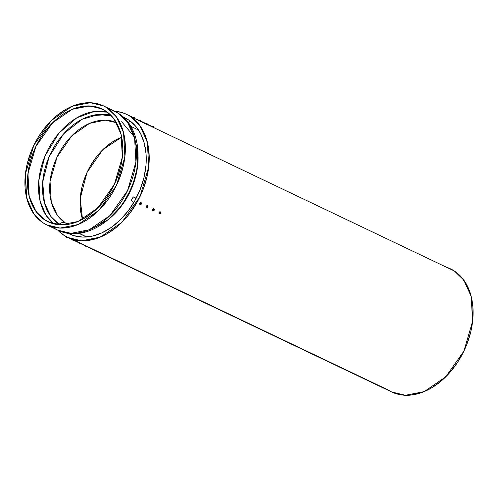 <?xml version="1.0" encoding="UTF-8"?>
<svg xmlns="http://www.w3.org/2000/svg" width="498" height="498" viewBox="0 0 498 498"><rect width="100%" height="100%" fill="white"/><g stroke="black" fill="none" stroke-linecap="round" stroke-linejoin="round"><path stroke-width="0.75" d="M121.661 121.724L133.732 136.228L137.504 149.431L137.541 166.793L132.375 186.545L121.979 205.294L108.253 219.587L93.991 227.804M68.394 224.318L65.176 222.787L68.394 224.318L65.176 222.787L57.401 215.323L51.257 201.846L50.049 181.459L57.04 157.088L71.837 135.786L89.528 123.411L105.072 120.149L116.482 122.707L105.072 120.149L89.528 123.411L71.837 135.786L57.04 157.088L50.049 181.459L51.257 201.846L57.401 215.323L65.176 222.787A7.109 5.073 123.1 0 0 59.088 224.299A3.909 2.789 -56.9 0 1 58.565 224.71A3.909 2.789 -56.9 0 0 59.088 224.299A60.339 42.05 -64.5 0 0 59.909 224.816M121.711 137.174L102.787 149.711L86.982 172.538L80.203 198.528L82.519 219.35L80.825 212.484L80.234 207.685L80.278 197.575L81.965 187.105L83.409 181.857L87.418 171.605L89.945 166.687L95.927 157.53L102.955 149.549L110.749 143.057L114.839 140.448L121.711 137.174A56.33 39.255 -64.5 0 0 82.519 219.35M54.002 223.919L46.171 215.516L40.133 201.298L38.807 180.612L45.063 155.88L59.001 133.034L76.86 117.789L93.848 111.589L107.319 112.137A62.543 43.581 115.5 0 0 46.843 151.896A62.543 43.581 115.5 0 0 54.002 223.919A62.543 43.581 115.5 0 1 46.843 151.896A62.543 43.581 115.5 0 1 107.319 112.137M116.482 122.707A56.33 39.255 115.5 0 0 58.191 154.747A56.33 39.255 115.5 0 0 65.176 222.787A7.109 5.073 123.1 0 0 59.088 224.299L50.977 216.605L44.434 202.86L42.691 182.081L49.078 156.802L63.707 133.769L82.089 119.302L98.934 114.428L111.733 116.159L98.934 114.428L82.089 119.302L63.707 133.769L49.078 156.802L42.691 182.081L44.434 202.86L50.977 216.605L59.088 224.299A3.909 2.789 -56.9 0 1 58.565 224.71M51.966 223.334L44.696 219.867L36.024 211.532L29.189 196.436L27.938 173.609L35.912 146.4L52.558 122.807L72.291 109.292L89.503 105.931L102.065 108.944L109.031 113.525L112.156 116.632L117.304 124.214L120.833 133.377L122.601 143.773L122.807 149.313L121.842 160.792L120.678 166.631L117.055 178.209L111.82 189.296L105.178 199.461L101.405 204.074L93.138 212.148L84.181 218.429L79.549 220.813L70.206 223.963L65.58 224.704L56.654 224.461L52.433 223.484L44.696 219.867L38.122 214.159L32.974 206.577L29.444 197.407L28.336 192.34L27.471 181.477L28.436 169.999L29.6 164.159L33.223 152.581L35.651 146.947L41.62 136.271L48.872 126.71L57.139 118.636L61.553 115.262L66.097 112.361L75.403 108.122L84.697 106.086L93.624 106.329L97.845 107.307L105.582 110.923L114.254 119.259L121.089 134.354L122.334 157.181L114.366 184.391L97.72 207.983L77.987 221.492L60.775 224.859L48.213 221.84L44.696 219.867A62.543 43.581 115.5 0 1 38.458 141.494A62.543 43.581 115.5 0 1 105.582 110.923A62.543 43.581 115.5 0 1 111.82 189.296A62.543 43.581 115.5 0 1 44.696 219.867L51.966 223.334L44.696 219.867M118.705 113.494A7.109 5.073 123.1 0 0 118.263 113.251A65.91 45.934 -64.5 0 1 124.842 195.851A65.91 45.934 -64.5 0 1 54.095 228.072A65.91 45.934 -64.5 0 0 57.805 230.151L71.04 233.332L89.179 229.783L109.977 215.547L127.525 190.678L135.923 162.006L134.603 137.946L127.407 122.035L118.263 113.251L107.226 107.985L116.364 116.769L123.56 132.68L124.88 156.739L116.482 185.412L98.94 210.281L78.136 224.517L60.003 228.065L46.762 224.884L43.052 222.805L33.914 214.016L26.718 198.104L25.398 174.051L33.796 145.379L51.338 120.51L72.135 106.273L90.275 102.725L103.516 105.9L107.226 107.985L103.279 105.794L99.065 104.175L94.62 103.142L89.989 102.713L85.214 102.887L75.416 105.034L65.612 109.504L56.168 116.115L47.459 124.624L39.809 134.703L36.479 140.206L30.963 151.89L27.141 164.091L25.921 170.241L25.168 176.348L25.112 188.182L25.809 193.797L28.616 204.155L33.21 213.02L39.417 220.06L43.052 222.805L46.999 224.996L51.213 226.615L55.658 227.642L60.289 228.072L69.938 227.125L79.786 223.801L84.666 221.286L89.459 218.23L98.579 210.635L106.796 201.298L110.469 196.088L113.799 190.585L119.315 178.9L123.137 166.693L125.11 154.442L125.378 148.441L124.469 136.994L123.292 131.653L121.661 126.635L117.067 117.771L110.861 110.73L107.226 107.985A65.91 45.934 115.5 0 1 113.799 190.585A65.91 45.934 115.5 0 1 43.052 222.805L43.052 222.805A65.91 45.934 115.5 0 1 36.479 140.206A65.91 45.934 115.5 0 1 107.226 107.985L118.263 113.251L107.226 107.985M57.805 230.151A65.91 45.934 -64.5 0 0 126.28 193.168A65.91 45.934 -64.5 0 0 118.263 113.251A7.109 5.073 123.1 0 1 118.686 113.488C140.044 126.903 143.854 162.448 129.598 191.338C115.349 222.631 82.008 242.271 57.805 230.151L46.762 224.884M138.089 156.87L136.396 173.447L130.395 191.114L120.454 207.299L108.134 219.68A59.704 41.602 115.5 0 0 138.089 156.87M110.033 114.428L91.346 115.698M118.686 113.488L118.263 113.251A65.91 45.934 115.5 0 0 114.559 111.166L103.516 105.9M71.98 235.025L68.425 233.325M86.764 236.98L79.17 233.35M135.966 198.634A64.323 44.826 115.5 0 1 133.887 202.35L131.179 200.582A59.704 41.602 115.5 0 0 133.252 196.872L135.966 198.634A64.323 44.826 115.5 0 1 133.887 202.35L131.179 200.582A59.704 41.602 115.5 0 0 133.252 196.872L135.966 198.634A64.323 44.826 115.5 0 1 133.887 202.35L131.179 200.582A59.704 41.602 115.5 0 0 133.252 196.872L135.966 198.634M136.166 198.26L133.252 196.872M126.554 120.385L127.264 119.122A64.323 44.826 115.5 0 1 129.766 120.746L128.565 122.9M130.862 126.368L138.512 130.022M127.264 119.122A64.323 44.826 115.5 0 1 129.766 120.746A64.323 44.826 115.5 0 0 127.264 119.122M73.648 239.986L74.171 240.241M80.085 243.061L80.608 243.31M86.341 246.024L87.05 246.386M123.516 117.248L128.534 119.906L123.516 117.248A64.323 44.826 115.5 0 1 128.534 119.906L135.288 125.776L140.585 133.576L144.215 143.001L146.038 153.695L145.982 165.236L144.059 177.195L140.33 189.103L134.946 200.507L128.111 210.965L120.093 220.072L111.191 227.486L101.76 232.921L92.149 236.164L82.73 237.092L73.872 235.672L68.17 233.294A64.323 44.826 -64.5 0 0 69.533 233.979A64.323 44.826 -64.5 0 0 136.352 197.887A64.323 44.826 -64.5 0 0 128.534 119.906A64.323 44.826 -64.5 0 1 135.848 198.858A64.323 44.826 -64.5 0 1 68.17 233.294M147.14 123.685L147.01 123.591A1.6 1.114 115.5 0 1 147.227 123.834L146.561 123.473A1.513 1.052 -64.5 0 0 146.512 123.436A1.606 1.145 -56.9 0 0 146.02 123.541L147.396 124.201A1.606 1.145 -56.9 0 0 147.246 123.821L147.252 123.803A1.606 1.145 -56.9 0 1 147.396 124.201L147.159 124.587L141.052 121.568L145.846 123.853L146.02 123.541A1.606 1.145 -56.9 0 1 146.512 123.436A1.513 1.052 -64.5 0 0 146.462 123.404L146.717 123.429M140.635 120.56L140.785 120.765A1.513 1.077 123.1 0 0 140.673 120.709L140.125 120.404A1.513 1.052 -64.5 0 0 140.075 120.367A1.606 1.145 -56.9 0 0 139.583 120.472L140.953 121.126A1.606 1.145 -56.9 0 0 140.803 120.753A1.606 1.145 -56.9 0 1 140.953 121.126L140.716 121.512L134.616 118.493L139.409 120.784L139.583 120.472A1.606 1.145 -56.9 0 1 140.075 120.367A1.513 1.052 -64.5 0 0 140.019 120.335L140.28 120.36M132.835 117.323L126.592 114.347L134.273 118.443L132.729 117.534L132.904 117.211L134.516 118.057A1.606 1.145 -56.9 0 0 134.36 117.677A1.606 1.145 -56.9 0 1 134.516 118.057L134.273 118.443L130.432 116.501L139.894 125.596L147.346 142.067L148.709 166.967L140.013 196.648L121.854 222.388L100.328 237.123L81.554 240.795L67.846 237.509L64.012 235.355L57.762 230.132L64.012 235.355A68.226 47.547 115.5 0 1 57.762 230.132M67.846 237.509L391.727 391.988L405.428 395.275L424.203 391.602L445.735 376.868L463.893 351.127L472.583 321.447L471.22 296.547L463.769 280.075L454.307 270.98L153.645 127.569M153.932 127.712L454.307 270.98A68.226 47.547 -64.5 0 1 461.117 356.475A68.226 47.547 -64.5 0 1 387.886 389.828L87.069 246.348L391.97 392.1L396.333 393.775L400.934 394.839L405.727 395.288L410.669 395.107L420.81 392.885L430.963 388.259L440.73 381.412L449.75 372.604L457.668 362.177L464.18 350.524L466.825 344.379L470.778 331.749L472.82 319.069L472.876 306.818L470.946 295.482L467.093 285.479L461.478 277.205L458.073 273.819L454.307 270.98L450.229 268.708M80.626 243.279L86.185 245.931L80.626 243.279M74.19 240.204L79.742 242.856L74.19 240.204M130.432 116.501A68.226 47.547 115.5 0 0 114.515 111.147L121.991 112.554L126.349 114.235L130.432 116.501L134.199 119.346L137.604 122.732L140.617 126.629L145.372 135.811L148.28 146.53L149.226 158.383L148.946 164.589L146.904 177.276L142.951 189.906L137.236 202.001L129.99 213.088L125.876 218.124L116.856 226.932L107.082 233.78L96.936 238.405L86.795 240.627L81.853 240.808L77.053 240.36L72.453 239.295L68.089 237.621L64.012 235.355A68.226 47.547 115.5 0 0 137.236 202.001A68.226 47.547 115.5 0 0 130.432 116.501L132.966 117.709M153.596 127.656L152.052 126.747L152.226 126.424L153.832 127.27A1.606 1.145 -56.9 0 0 153.683 126.897A1.606 1.145 -56.9 0 1 153.832 127.27L153.596 127.656L153.77 127.351L152.463 126.617A1.606 1.145 -56.9 0 1 152.954 126.511A1.513 1.052 -64.5 0 0 152.898 126.48L153.16 126.504M153.583 126.753L153.452 126.66A1.6 1.145 -56.9 0 0 153.347 126.592L153.004 126.548A1.513 1.052 -64.5 0 0 152.954 126.511A1.513 1.052 -64.5 0 0 152.898 126.48L153.216 126.567A1.6 1.114 115.5 0 1 153.347 126.592L153.004 126.548A1.513 1.052 -64.5 0 0 152.954 126.511A1.513 1.052 -64.5 0 0 152.898 126.48A1.6 1.145 -56.9 0 1 153.235 126.536L153.085 126.473M152.463 126.617A1.606 1.145 -56.9 0 1 152.954 126.511A1.606 1.145 -56.9 0 0 152.463 126.617L153.77 127.351M153.515 126.71L153.552 126.853A1.6 1.114 -64.5 0 0 153.334 126.604A1.6 1.145 123.1 0 0 153.004 126.548A1.513 1.052 -64.5 0 0 152.954 126.511M153.894 127.749L153.54 126.722M147.433 124.699L145.615 123.678L147.433 124.699L147.632 124.388L147.327 124.581M146.02 123.541L147.327 124.276L146.02 123.541A1.606 1.145 -56.9 0 1 146.512 123.436A1.513 1.052 -64.5 0 1 146.561 123.473A1.6 1.145 123.1 0 1 146.898 123.535A1.6 1.145 -56.9 0 1 147.01 123.591L146.561 123.473A1.513 1.052 -64.5 0 0 146.512 123.436A1.513 1.052 -64.5 0 0 146.462 123.404A1.6 1.145 -56.9 0 1 146.792 123.467A1.6 1.114 115.5 0 1 146.904 123.523L146.898 123.535A1.6 1.114 -64.5 0 1 147.115 123.778A1.513 1.077 123.1 0 1 147.227 123.834A1.513 1.077 123.1 0 0 147.115 123.778L147.072 123.641M141.009 121.605L141.195 121.319L140.716 121.512L139.172 120.603L141.015 121.612M140.704 120.609L140.125 120.404A1.513 1.052 -64.5 0 0 140.075 120.367A1.513 1.052 -64.5 0 0 140.019 120.335L140.206 120.335M140.075 120.367A1.513 1.052 -64.5 0 0 140.019 120.335A1.6 1.145 -56.9 0 1 140.349 120.392A1.6 1.114 115.5 0 1 140.467 120.448L140.455 120.466A1.6 1.145 123.1 0 0 140.125 120.404A1.513 1.052 -64.5 0 0 140.075 120.367A1.606 1.145 -56.9 0 0 139.583 120.472L140.766 121.425M140.816 120.734A1.6 1.145 123.1 0 0 140.567 120.516L140.567 120.516A1.6 1.114 115.5 0 1 140.785 120.765A1.513 1.077 123.1 0 0 140.673 120.709A1.6 1.114 -64.5 0 0 140.455 120.46A1.6 1.145 -56.9 0 1 140.567 120.516L140.554 120.547M139.278 120.398L134.448 118.437M134.572 118.536L134.348 117.69A1.513 1.077 123.1 0 0 134.23 117.634L133.682 117.329A1.513 1.052 -64.5 0 0 133.632 117.291A1.513 1.052 -64.5 0 0 133.576 117.26L133.912 117.323A1.6 1.114 115.5 0 1 134.024 117.379L133.682 117.329A1.513 1.052 -64.5 0 0 133.632 117.291A1.606 1.145 -56.9 0 0 133.14 117.397A1.606 1.145 -56.9 0 1 133.632 117.291A1.513 1.052 -64.5 0 0 133.576 117.26L133.838 117.285M134.261 117.54L134.018 117.391A1.6 1.145 123.1 0 0 133.682 117.329A1.513 1.052 -64.5 0 0 133.632 117.291A1.513 1.052 -64.5 0 0 133.576 117.26A1.6 1.145 -56.9 0 1 133.912 117.323L133.763 117.26M133.632 117.291A1.606 1.145 -56.9 0 0 133.14 117.397L134.448 118.132L134.273 118.443M134.373 117.659A1.6 1.145 123.1 0 0 134.13 117.447A1.6 1.145 -56.9 0 0 134.024 117.379L134.018 117.391A1.6 1.114 -64.5 0 1 134.23 117.634A1.513 1.077 123.1 0 1 134.348 117.69A1.6 1.114 115.5 0 0 134.13 117.447L134.111 117.478M80.626 243.671L79.25 243.018L80.857 243.864L79.948 243.79M80.558 243.746L79.25 243.018A1.606 1.145 123.1 0 0 79.443 243.447A1.513 1.052 -64.5 0 0 79.493 243.478L79.929 243.783M79.568 243.584L79.443 243.472A1.606 1.145 123.1 0 1 79.25 243.018L79.25 243.018A1.606 1.145 123.1 0 0 79.443 243.447L79.394 243.41A1.513 1.052 -64.5 0 0 79.443 243.447A1.513 1.052 -64.5 0 0 79.493 243.478L80.041 243.783A1.513 1.077 123.1 0 0 80.159 243.839L80.004 243.808M79.506 243.528L79.394 243.41A1.513 1.052 -64.5 0 0 79.443 243.447A1.513 1.052 -64.5 0 0 79.493 243.478A1.6 1.145 123.1 0 0 79.742 243.696A1.6 1.114 -64.5 0 0 80.041 243.783A1.513 1.077 123.1 0 0 80.159 243.839A1.6 1.114 115.5 0 1 79.854 243.746M152.911 210.66L152.824 210.604A1.058 0.759 123.1 0 1 153.857 208.755L153.982 208.836A1.058 0.759 123.1 0 0 152.824 210.604L152.488 210.1L152.768 209.179L154.063 208.892A1.058 0.759 -56.9 0 1 153.029 210.735A1.058 0.759 123.1 0 1 152.861 209.49L153.384 209.77A1.513 1.052 -64.5 0 0 153.428 209.689L153.932 209.44L154.119 210.019A1.513 1.052 115.5 0 1 154.075 210.1L154.237 210.144A1.058 0.759 -56.9 0 1 153.029 210.735A1.058 0.759 123.1 0 1 152.861 209.49L153.384 209.77A1.513 1.052 -64.5 0 0 153.428 209.689L153.932 209.44L154.119 210.019A1.513 1.052 115.5 0 1 154.075 210.1L154.237 210.144A1.058 0.759 -56.9 0 1 153.029 210.735A1.058 0.759 123.1 0 1 152.861 209.49L153.384 209.77A1.513 1.052 -64.5 0 0 153.428 209.689L153.764 209.863A1.6 1.114 -64.5 0 0 153.932 209.44L154.044 209.496A1.6 1.114 115.5 0 1 153.882 209.913L154.119 210.019A1.513 1.052 115.5 0 1 154.075 210.1A1.513 1.052 115.5 0 1 154.031 210.175L153.471 210.399L153.34 209.845A1.513 1.052 -64.5 0 0 153.384 209.77A1.513 1.052 -64.5 0 1 153.34 209.845A1.513 1.052 -64.5 0 0 153.384 209.77M154.063 208.892A1.058 0.759 -56.9 0 1 154.237 210.144A1.058 0.759 -56.9 0 0 154.063 208.892A1.058 0.759 123.1 0 0 152.861 209.49A1.058 0.759 123.1 0 1 154.063 208.892A1.058 0.759 123.1 0 0 152.861 209.49M154.237 210.144L154.075 210.1A1.513 1.052 115.5 0 1 154.031 210.175L153.409 210.368L153.353 209.826M153.421 210.355L153.527 210.424A1.6 1.114 115.5 0 0 153.795 210.069L154.031 210.175M67.759 237.465L68.158 237.409M67.74 237.527L66.371 236.874L67.977 237.72L67.081 237.627M67.678 237.602L66.371 236.874A1.606 1.145 123.1 0 0 66.564 237.303A1.513 1.052 -64.5 0 0 66.614 237.334L67.043 237.639M66.688 237.44L66.508 237.266A1.513 1.052 -64.5 0 0 66.564 237.303A1.606 1.145 123.1 0 1 66.371 236.874L66.371 236.874A1.606 1.145 123.1 0 0 66.564 237.303A1.513 1.052 -64.5 0 0 66.614 237.334L66.508 237.266A1.513 1.052 -64.5 0 0 66.564 237.303A1.513 1.052 -64.5 0 0 66.614 237.334A1.6 1.145 123.1 0 0 66.857 237.552L67.162 237.639A1.513 1.077 123.1 0 0 67.28 237.695L67.118 237.664M66.302 236.369L66.371 236.874M66.62 237.384L66.857 237.552A1.6 1.114 -64.5 0 0 67.162 237.639A1.513 1.077 123.1 0 0 67.28 237.695A1.6 1.114 115.5 0 1 66.975 237.602M140.031 204.516L139.944 204.46A1.058 0.759 123.1 0 1 140.971 202.611L141.096 202.692A1.058 0.759 123.1 0 0 139.944 204.46L139.608 203.956L139.888 203.035L141.183 202.748A1.058 0.759 -56.9 0 1 140.15 204.597A1.058 0.759 123.1 0 1 139.982 203.346L140.504 203.626A1.513 1.052 -64.5 0 0 140.542 203.545L141.164 203.352L141.233 203.875A1.513 1.052 115.5 0 1 141.195 203.956L141.351 203.999A1.058 0.759 -56.9 0 1 140.15 204.597A1.058 0.759 123.1 0 1 139.982 203.346L140.504 203.626A1.513 1.052 -64.5 0 0 140.542 203.545L141.164 203.352L140.89 203.701L141.233 203.875A1.513 1.052 115.5 0 1 141.195 203.956L141.351 203.999A1.058 0.759 -56.9 0 1 140.15 204.597A1.058 0.759 123.1 0 1 139.982 203.346L140.504 203.626A1.513 1.052 -64.5 0 0 140.542 203.545L140.884 203.719A1.6 1.114 -64.5 0 0 141.046 203.296L141.164 203.352A1.6 1.114 115.5 0 1 141.002 203.769L141.233 203.875A1.513 1.052 115.5 0 1 141.195 203.956A1.513 1.052 115.5 0 1 141.146 204.031L140.592 204.255L140.461 203.701A1.513 1.052 -64.5 0 0 140.504 203.626A1.513 1.052 -64.5 0 1 140.461 203.701A1.513 1.052 -64.5 0 0 140.504 203.626M141.183 202.748A1.058 0.759 -56.9 0 1 141.351 203.999A1.058 0.759 -56.9 0 0 141.183 202.748A1.058 0.759 123.1 0 0 139.982 203.346A1.058 0.759 123.1 0 1 141.183 202.748A1.058 0.759 123.1 0 0 139.982 203.346M140.797 203.869A1.6 1.114 -64.5 0 1 140.529 204.224L140.473 203.682M140.915 203.925L140.648 204.28A1.6 1.114 115.5 0 0 140.915 203.925L140.996 203.931M74.196 240.534L73.505 240.721M74.183 240.596L72.814 239.943L74.42 240.789L74.594 240.478M74.121 240.677L72.814 239.943A1.606 1.145 123.1 0 0 73.001 240.378A1.513 1.052 -64.5 0 0 73.057 240.41L73.418 240.671M72.571 239.756L72.951 240.341A1.513 1.052 -64.5 0 0 73.001 240.378A1.606 1.145 123.1 0 1 72.814 239.943L72.814 239.943A1.606 1.145 123.1 0 0 73.001 240.378A1.513 1.052 -64.5 0 0 73.057 240.41L73.604 240.715A1.513 1.077 123.1 0 0 73.716 240.771L73.486 240.708M73.063 240.459L72.951 240.341A1.513 1.052 -64.5 0 0 73.001 240.378A1.513 1.052 -64.5 0 0 73.057 240.41A1.6 1.145 123.1 0 0 73.299 240.621A1.6 1.114 -64.5 0 0 73.604 240.715A1.513 1.077 123.1 0 0 73.716 240.771A1.6 1.114 115.5 0 1 73.411 240.677L73.561 240.739M146.468 207.585L146.381 207.529A1.058 0.759 123.1 0 1 147.414 205.68L147.539 205.767A1.058 0.759 123.1 0 0 146.381 207.529L146.038 206.851L146.325 206.104L147.626 205.817A1.058 0.759 -56.9 0 1 146.593 207.666A1.058 0.759 123.1 0 1 146.418 206.415L146.941 206.695A1.513 1.052 -64.5 0 0 146.985 206.62L147.489 206.365L147.676 206.944A1.513 1.052 115.5 0 1 147.632 207.025L147.794 207.068A1.058 0.759 -56.9 0 1 146.593 207.666A1.058 0.759 123.1 0 1 146.418 206.415L146.941 206.695A1.513 1.052 -64.5 0 0 146.985 206.62L147.489 206.365L147.676 206.944A1.513 1.052 115.5 0 1 147.632 207.025L147.794 207.068A1.058 0.759 -56.9 0 1 146.593 207.666A1.058 0.759 123.1 0 1 146.418 206.415L146.941 206.695A1.513 1.052 -64.5 0 0 146.985 206.62L147.327 206.788A1.6 1.114 -64.5 0 0 147.489 206.365L147.607 206.421A1.6 1.114 115.5 0 1 147.439 206.844L147.676 206.944A1.513 1.052 115.5 0 1 147.632 207.025A1.513 1.052 115.5 0 1 147.589 207.1L146.972 207.299L147.24 206.944L146.898 206.77A1.513 1.052 -64.5 0 0 146.941 206.695A1.513 1.052 -64.5 0 1 146.898 206.77L147.24 206.944L146.91 206.751A1.513 1.052 -64.5 0 0 146.941 206.695M147.626 205.817A1.058 0.759 -56.9 0 1 147.794 207.068A1.058 0.759 -56.9 0 0 147.626 205.817A1.058 0.759 123.1 0 0 146.418 206.415A1.058 0.759 123.1 0 1 147.626 205.817A1.058 0.759 123.1 0 0 146.418 206.415M147.24 206.944A1.6 1.114 -64.5 0 1 146.972 207.299L146.898 206.77M147.352 207L147.084 207.349A1.6 1.114 115.5 0 0 147.352 207L147.433 207M87.063 246.74L85.693 246.087L87.299 246.933L86.366 246.852M87.001 246.821L85.693 246.087A1.606 1.145 123.1 0 0 85.88 246.516A1.513 1.052 -64.5 0 0 85.936 246.554L86.403 246.846M86.011 246.653L85.83 246.485A1.513 1.052 -64.5 0 0 85.88 246.516A1.606 1.145 123.1 0 1 85.693 246.087L85.693 246.087A1.606 1.145 123.1 0 0 85.88 246.516A1.513 1.052 -64.5 0 0 85.936 246.554L86.484 246.859A1.513 1.077 123.1 0 0 86.602 246.915L86.44 246.884M85.942 246.603L85.83 246.485A1.513 1.052 -64.5 0 0 85.88 246.516A1.513 1.052 -64.5 0 0 85.936 246.554A1.6 1.145 123.1 0 0 86.179 246.765A1.6 1.114 -64.5 0 0 86.484 246.859A1.513 1.077 123.1 0 0 86.602 246.915A1.6 1.114 115.5 0 1 86.297 246.821M159.354 213.729L159.267 213.673A1.058 0.759 123.1 0 1 160.294 211.824L160.418 211.911A1.058 0.759 123.1 0 0 159.267 213.673L158.93 213.175L159.211 212.248L160.505 211.961A1.058 0.759 -56.9 0 1 159.472 213.81A1.058 0.759 123.1 0 1 159.304 212.559L159.827 212.839A1.513 1.052 -64.5 0 0 159.864 212.764L160.368 212.509L160.555 213.088A1.513 1.052 115.5 0 1 160.518 213.169L160.673 213.212A1.058 0.759 -56.9 0 1 159.472 213.81A1.058 0.759 123.1 0 1 159.304 212.559L159.827 212.839A1.513 1.052 -64.5 0 0 159.864 212.764L160.368 212.509L160.213 212.92A1.6 1.114 -64.5 0 0 160.368 212.509L160.487 212.565A1.6 1.114 115.5 0 1 160.319 212.988L159.864 212.764A1.513 1.052 -64.5 0 1 159.827 212.839A1.513 1.052 -64.5 0 1 159.783 212.914A1.513 1.052 -64.5 0 0 159.827 212.839L159.304 212.559A1.058 0.759 123.1 0 0 159.472 213.81A1.058 0.759 -56.9 0 0 160.505 211.961A1.058 0.759 123.1 0 0 159.304 212.559A1.058 0.759 123.1 0 1 160.505 211.961A1.058 0.759 -56.9 0 1 160.673 213.212L160.518 213.169A1.513 1.052 115.5 0 1 160.468 213.244L159.852 213.443L159.783 212.914A1.513 1.052 -64.5 0 0 159.827 212.839M160.673 213.212L160.518 213.169A1.513 1.052 115.5 0 0 160.555 213.088L160.555 213.088A1.513 1.052 115.5 0 1 160.518 213.169A1.513 1.052 115.5 0 1 160.468 213.244L159.852 213.443L159.796 212.895M159.864 213.43L159.964 213.493A1.6 1.114 115.5 0 0 160.238 213.144L160.468 213.244M65.176 222.787A7.109 5.073 123.1 0 0 59.088 224.299A60.339 42.05 -64.5 0 1 50.808 153.017A60.339 42.05 -64.5 0 1 111.733 116.159M110.606 109.597A65.91 45.934 115.5 0 1 118.263 113.251M152.288 126.928L147.495 124.637M145.846 123.853L141.052 121.568M139.409 120.784L134.616 118.493M454.307 270.98A68.226 47.547 -64.5 0 0 446.376 267.196M147.327 124.276L147.159 124.587M139.583 120.472L140.89 121.207M133.14 117.397L134.448 118.132M79.25 243.018L79.543 243.566M153.527 210.424L153.409 210.368A1.6 1.114 -64.5 0 0 153.677 210.013M160.505 211.961A1.058 0.759 123.1 0 0 159.304 212.559M159.964 213.493L159.852 213.443A1.6 1.114 -64.5 0 0 160.119 213.088M86.577 236.992L78.989 233.375M152.158 126.542L147.632 124.382L147.103 123.647M145.721 123.467L141.189 121.307M134.124 118.368L133.775 118.985M152.226 126.424L153.141 126.492M145.79 123.348L146.698 123.423M139.347 120.279L140.255 120.348M141.195 121.313L140.66 120.578M132.904 117.204L133.819 117.279M81.037 243.547L80.863 243.858M66.128 236.687L66.664 237.422M87.48 246.622L87.306 246.933M85.451 245.9L85.986 246.635"/></g></svg>
